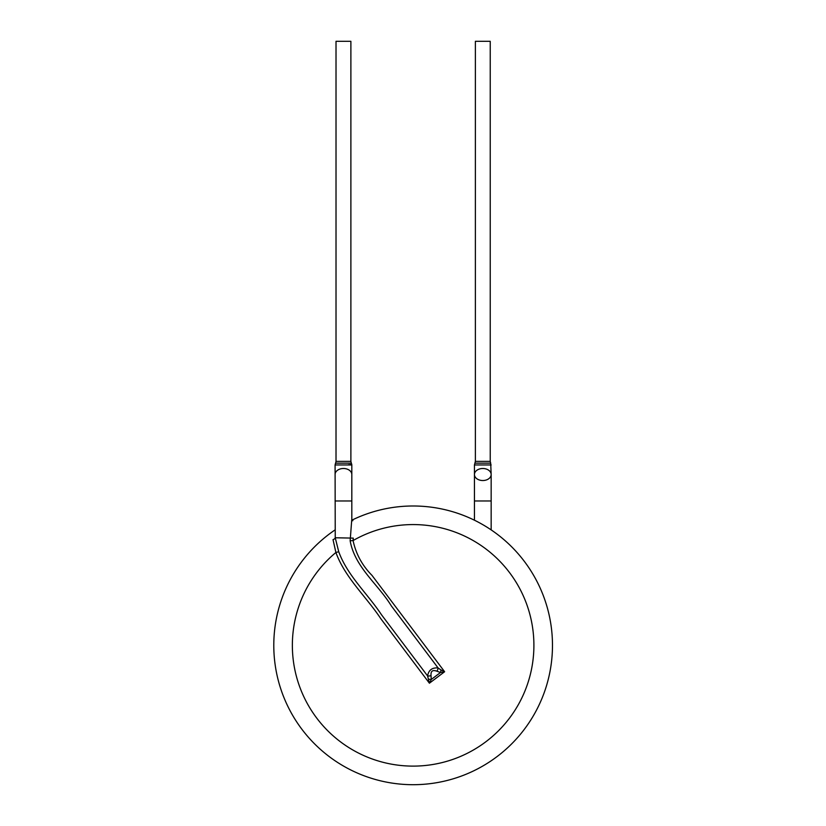 <?xml version="1.0" encoding="UTF-8"?>
<svg xmlns="http://www.w3.org/2000/svg" width="826" height="826" viewBox="0 0 826 826"><rect width="100%" height="100%" fill="white"/><g stroke="black" fill="none" stroke-linecap="round" stroke-linejoin="round"><path stroke-width="1.24" d="M490.696 463.159L490.231 461.362L475.373 461.362L474.909 463.159L490.696 463.159L491.16 474.516A8.363 6.019 0 0 0 491.16 474.516A8.363 6.019 0 0 0 482.797 468.497A8.363 6.019 0 0 0 474.444 474.516A8.363 6.019 0 0 0 482.776 480.536A8.363 6.019 0 0 0 491.16 474.547L491.16 500.979L474.444 500.979L474.444 519.926M491.16 464.955L474.444 464.955L474.444 500.979M475.373 461.362L475.373 41.3L490.231 41.3L490.231 461.362M413.124 784.7A139.357 139.357 0 0 0 548.898 613.955A139.357 139.357 0 0 0 351.959 520.132A139.357 139.357 0 0 1 548.898 613.955A139.357 139.357 0 0 1 413.124 784.7A139.357 139.357 0 0 1 335.088 529.9A139.357 139.357 0 0 0 413.124 784.7M335.903 552.491L333.023 539.657A3.717 2.179 -8.1 0 0 335.242 537.767L338.732 551.716L335.903 552.491A120.772 120.772 0 0 0 413.124 766.115A120.772 120.772 0 0 0 529.838 614.276A120.772 120.772 0 0 0 353.074 540.565C355.903 553.895 362.222 565.511 372.02 575.412L444.615 671.745L429.406 683.205L380.869 618.777C366.145 596.558 344.989 577.622 335.903 552.491M335.088 500.979L351.814 500.979L351.814 474.516A8.363 6.019 0 0 1 351.814 474.547L351.814 464.955L335.088 464.955L335.242 537.767L353.27 538.118L353.074 540.565L350.152 540.782L351.742 519.781L352.878 520.659L351.814 520.855M338.732 551.716C347.374 575.588 367.467 593.584 381.447 614.689L427.569 675.895A3.717 1.735 -12.7 0 0 431.027 675.616L431.265 679.478L429.406 683.205L427.569 675.895C428.684 670.072 432.184 667.429 438.1 667.966A3.717 1.735 118.7 0 1 436.882 671.208C432.618 669.618 430.666 671.084 431.027 675.616M428.663 679.117A3.717 1.404 8 0 0 431.265 679.478L440.526 672.498L444.615 671.745L440.898 669.896A3.717 1.404 98 0 1 440.526 672.498L436.882 671.208M350.152 540.782C354.829 567.255 377.998 584.116 391.338 605.902L438.1 667.966L440.898 669.896M335.088 464.955L335.552 463.159L351.349 463.159L350.885 461.362L336.017 461.362L335.211 464.914M336.017 461.362L336.017 41.3L350.885 41.3L350.885 461.362M335.088 474.516A8.363 6.019 0 0 1 343.451 468.497A8.363 6.019 0 0 1 351.814 474.516M491.16 529.9L491.16 500.979M474.909 463.159L474.444 464.955M351.814 520.607L351.814 500.979M351.349 463.159L351.783 464.491L348.458 464.728"/></g></svg>
